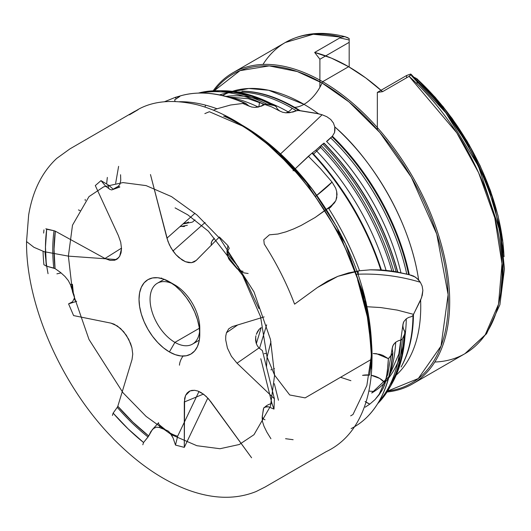 <?xml version="1.0" encoding="UTF-8"?>
<svg xmlns="http://www.w3.org/2000/svg" width="531" height="531" viewBox="0 0 531 531"><rect width="100%" height="100%" fill="white"/><g stroke="black" fill="none" stroke-linecap="round" stroke-linejoin="round"><path stroke-width="0.8" d="M371.939 392.867A167.092 96.469 -120 0 0 403.985 342.03A167.092 96.469 60 0 1 371.965 392.854M405.173 332.685C404.337 352.04 400.162 368.6 392.648 382.366A178.323 102.954 -120 0 1 384.563 394.214A178.323 102.954 60 0 0 392.628 382.413A178.323 102.954 60 0 0 405.02 333.309L404.781 331.47A176.637 101.979 -120 0 1 389.993 384.842A176.637 101.979 -120 0 0 404.781 331.47L403.162 328.204L402.856 324.76L403.918 321.501L406.281 318.799A167.092 96.469 60 0 1 405 335.911A167.092 96.469 -120 0 0 406.281 318.799L408.631 317.438L411.399 316.655L408.631 317.438L406.281 318.799L403.918 321.501L403.215 323.08L402.837 326.479L403.812 329.884L405.153 332.379L405.02 333.309L402.299 339.063L400.766 340.099A181.297 104.673 60 0 1 379.061 401.33A181.297 104.673 60 0 0 400.766 340.099L398.396 340.736L401.695 339.734L402.299 339.063A181.403 104.733 60 0 1 387.783 390.816L391.566 384.331A179.551 103.664 60 0 1 381.285 398.681A179.551 103.664 -120 0 0 391.546 384.371A179.551 103.664 -120 0 0 403.998 335.559A179.551 103.664 60 0 1 391.566 384.331L392.648 382.366A178.323 102.954 -120 0 0 405.02 333.309L402.299 339.063A181.403 104.733 -120 0 1 387.796 390.796A181.403 104.733 -120 0 1 377.667 403.66M388.898 377.103A179.836 103.83 -120 0 0 395.714 342.21L398.396 340.736L395.714 342.21A179.836 103.83 60 0 1 388.898 377.103M396.531 272.005L408.624 274.547A168.672 97.385 -120 0 0 331.875 136.646L330.574 137.794A168.593 97.339 60 0 1 406.779 274.109L409.301 274.726A168.061 97.034 -120 0 0 332.379 136.235L331.875 136.646A168.672 97.385 60 0 1 408.624 274.547L413.523 276.034L417.021 278.39L420.353 282.26L422.132 286.017L420.353 282.26A156.214 126.889 9.8 0 0 356.182 274.288A156.214 126.889 -170.2 0 1 420.353 282.26L418.66 280.023C408.697 213.362 365.547 152.928 334.769 126.889L333.422 122.993L330.7 119.455L326.791 116.694L322.125 114.762A156.214 4.905 -42.9 0 1 280.547 153.904A156.214 4.905 137.1 0 0 322.125 114.762L326.791 116.694L330.7 119.455L333.422 122.993L334.769 126.889L334.975 129.856L334.57 132.518L332.379 136.235L334.57 132.518L334.769 126.889A165.134 95.341 60 0 1 418.66 280.023L415.288 277.049L409.301 274.726A168.061 97.034 -120 0 0 332.379 136.235L330.574 137.794A168.593 97.339 60 0 1 406.779 274.109L400.951 272.868A167.092 96.469 -120 0 0 326.532 141.445L330.574 137.794L326.532 141.445A167.092 96.469 60 0 1 400.951 272.868L397.533 272.064A176.637 101.979 -120 0 0 323.85 143.277L319.821 146.583A181.297 104.673 60 0 1 391.891 271.089L386.09 270.412A179.836 103.83 -120 0 0 315.832 150.18L319.821 146.583L315.832 150.18A179.836 103.83 60 0 1 386.09 270.412L381.344 269.96A186.454 107.654 -120 0 0 312.387 152.862L308.365 156.267L320.532 168.719L332.041 182.067L335.672 188.147L336.661 191.372L337.039 194.545L335.924 200.386L334.464 202.855L328.45 208.092A190.516 109.997 60 0 1 359.56 270.744L370.784 269.788L380.793 269.914A187.722 108.384 -120 0 0 311.976 153.154L295.402 168.593L308.365 156.267L320.532 168.719L332.041 182.067A19.528 1.613 -38.8 0 1 315.447 196.457L332.041 182.067L335.672 188.147L336.661 191.372L336.787 197.592L335.725 200.818L328.815 208.617A19.528 15.12 -123 0 0 332.459 204.9L328.815 208.617M222.31 95.646A165.134 95.341 60 0 1 303.978 104.335A165.134 95.341 -120 0 1 318.527 113.787L322.125 114.762L315.321 113.136L298.84 110.461A168.672 97.385 -120 0 0 241.91 91.133A168.672 97.385 60 0 1 298.84 110.461L296.298 110.76A168.593 97.339 60 0 0 292.203 108.311A168.593 97.339 60 0 0 219.243 94.976A168.593 97.339 60 0 1 292.203 108.311A11.715 6.764 -60 0 1 288.141 111.875A167.092 96.469 -120 0 0 270.704 103.306A167.092 96.469 60 0 1 288.141 111.875A11.715 6.764 120 0 0 292.203 108.311A168.593 97.339 60 0 1 296.298 110.76L289.587 112.725A167.092 96.469 -120 0 0 288.141 111.875A167.092 96.469 60 0 1 289.587 112.725L285.87 112.824A11.715 6.764 120 0 0 288.141 111.875A11.715 6.764 -60 0 1 285.87 112.824L282.645 112.26L279.777 111.032L277.507 109.127L276.127 106.618A176.637 101.979 -120 0 0 220.83 91.836A176.637 101.979 -120 0 1 276.127 106.618L277.507 109.127L279.777 111.032L282.645 112.26L285.87 112.824L293.019 112.014L297.566 110.395L300.393 110.82A168.061 97.034 -120 0 0 294.639 107.335A31.243 18.041 120 0 0 303.978 104.335A165.134 95.341 60 0 1 318.527 113.787L300.393 110.82A168.061 97.034 -120 0 0 294.639 107.335A168.061 97.034 -120 0 0 242.8 91.153M264.903 101.122A167.092 96.469 -120 0 0 225.556 96.456A167.092 96.469 60 0 1 264.903 101.122M264.458 104.62A181.297 104.673 60 0 0 201.076 93.058A181.297 104.673 60 0 1 264.458 104.62L258.298 107.063A179.836 103.83 -120 0 0 226.983 96.649A179.836 103.83 60 0 1 258.298 107.063L254.9 107.415L251.634 107.03L248.74 105.861L246.47 103.91A186.454 107.654 -120 0 0 235.698 99.629A186.454 107.654 -120 0 1 246.47 103.91L248.74 105.861L251.634 107.03L254.9 107.415L261.471 106.114L265.58 104.176L274.58 105.437A178.323 102.954 -120 0 0 224.301 90.774A178.323 102.954 -120 0 0 209.991 91.856A178.323 102.954 60 0 1 224.274 90.774A178.323 102.954 60 0 1 274.58 105.437L276.127 106.618L275.323 105.696C257.535 96.144 240.53 91.173 224.301 90.774L222.058 90.728A179.551 103.664 60 0 1 271.54 104.886A179.551 103.664 -120 0 0 222.031 90.728A179.551 103.664 -120 0 0 204.488 92.46A179.551 103.664 60 0 1 222.058 90.728L214.551 90.761A181.403 104.733 -120 0 1 266.741 104.122L275.556 105.842M401.595 366.118A168.061 97.034 -120 0 0 413.47 314.405L420.612 300.134A165.134 95.341 60 0 1 394.659 376.466M434.803 362.029A179.651 103.724 -120 0 0 464.957 353.666A179.651 103.724 -120 0 0 409.096 76.351L382.585 91.657A179.651 103.724 -120 0 0 348.621 66.707L322.662 81.694L322.071 83.009A31.243 18.041 -60 0 1 303.978 104.335A31.243 18.041 -60 0 1 294.639 107.335A168.061 97.034 -120 0 0 243.019 91.153L242.494 91.146M85.279 200.565L85.159 199.397L85.279 200.565M169.396 281.788L174.918 284.981A35.146 20.291 -120 0 0 150.067 299.325A35.146 20.291 -120 0 0 174.918 342.376L169.396 351.94A42.958 24.804 60 0 1 139.022 299.325A42.958 24.804 60 0 1 169.396 281.788L174.918 284.981A35.146 20.291 60 0 1 197.884 315.952A35.146 20.291 60 0 1 192.494 344.115A35.146 20.291 60 0 1 174.918 342.376A35.146 20.291 60 0 1 151.959 311.405A35.146 20.291 60 0 1 157.349 283.235A35.146 20.291 60 0 1 174.918 284.981L163.468 279.04L157.773 277.746L152.523 277.959L147.917 279.664L144.14 282.797L141.332 287.238L139.607 292.82L139.022 299.325L139.607 306.506L141.332 314.086L144.14 321.773L147.917 329.266L152.523 336.289L157.773 342.561L163.468 347.845L169.396 351.94L175.323 354.688L181.025 355.982L186.275 355.777L190.875 354.071L194.651 350.938L197.459 346.491L199.191 340.909L199.775 334.404L199.191 327.222L197.459 319.649L194.651 311.962L190.875 304.462L186.275 297.446L181.025 291.174L175.323 285.884L169.396 281.788A42.958 24.804 60 0 1 199.775 334.404A42.958 24.804 60 0 1 169.396 351.94L174.918 342.376L199.344 328.277L174.918 342.376A35.146 20.291 -120 0 0 199.775 328.025L199.775 334.404M227.467 254.641L228.562 254.01L227.467 254.641M228.576 92.686L248.72 88.485L268.679 90.263L303.978 104.335A31.243 18.041 120 0 0 322.071 83.009A178.456 103.034 60 0 0 214.245 90.774L239.979 70.663L269.23 65.89L297.36 71.566L322.071 83.009L322.662 81.694A179.651 103.724 60 0 1 440.026 240.005A179.651 103.724 60 0 1 412.487 383.959A179.651 103.724 60 0 1 387.039 391.997A179.651 103.724 -120 0 0 445.237 260.628A179.651 103.724 -120 0 0 322.662 81.694A179.651 103.724 -120 0 0 213.15 90.814M322.071 83.009A178.456 103.034 60 0 1 443.584 259.566A178.456 103.034 60 0 1 387.623 391.075L418.295 378.537L441.029 346.02L448.118 294.639L436.728 234.058L411.313 177.228L379.917 132.611L349.066 101.965L322.071 83.009M204.88 107.036L205.703 105.184M120.716 242.236L121.519 248.568L120.716 242.236L118.386 235.611L120.716 242.236M271.573 369.682L270.876 369.861L271.573 369.682M261.239 327.527L256.327 343.663L261.239 327.527L259.141 329.353L261.239 327.527M257.475 331.676L259.141 329.353L256.307 334.357L257.475 331.676M255.922 335.778L255.67 337.238L255.922 335.778M255.603 340.165L255.67 337.238L256.128 343.046L255.603 340.165M257.263 345.681L256.128 343.046L257.263 345.681L258.989 347.958L257.263 345.681M262.387 350.599L258.989 347.958L237.032 363.204L274.401 398.801L273.983 409.089L268.58 406.826L266.516 406.633L263.761 407.868L263.31 409.474L262.181 417.578L262.407 421.329L264.007 426.28L266.894 432.188L264.007 426.28L262.407 421.329L262.341 415.866A9.764 5.363 166 0 0 262.307 416.131A9.764 5.363 166 0 0 265.009 419.789A9.764 5.363 -14 0 1 262.38 417.154A9.764 5.363 -14 0 1 262.341 415.866L263.761 407.868L264.936 407.071A9.764 5.363 -14 0 1 271.958 403.454L273.983 409.089L274.401 398.801L262.387 350.599L274.401 398.801L237.032 363.204L231.397 356.281L237.032 363.204L258.989 347.958L262.387 350.599M227.447 253.911L238.326 266.881L227.447 253.911M212.705 239.939L214.318 238.26L211.677 241.598L212.705 239.939M211.192 243.112L211.677 241.598L211.179 244.346L211.192 243.112M211.557 245.189L211.179 244.346L211.557 245.189M184.609 226.392A15.625 10.72 -100.8 0 1 180.58 226.067M179.876 226.691L187.37 225.27L179.876 226.691M111.656 189.925L109.977 189.361L111.656 189.925L112.957 189.487L111.656 189.925M73.875 294.4L74.486 297.048L70.331 284.51L68.307 280.567L64.961 276.459L60.468 272.396L55.065 268.6L54.043 249.218L55.324 231.184L104.985 258.491L110.003 260.363L114.537 260.27L117.457 258.843L119.667 256.314L121.048 252.822L121.519 248.568L119.667 256.314L116.813 259.287L114.537 260.27L118.705 257.654L114.537 260.27L110.003 260.363L104.985 258.491L121.513 248.136L104.985 258.491L55.324 231.184A163.143 94.193 -120 0 0 55.065 268.6L53.77 268.069A164.59 95.029 60 0 1 54.036 230.733L55.324 231.184L54.036 230.733A164.59 95.029 -120 0 0 53.77 268.069L46.37 266.137A171.367 98.939 60 0 1 46.695 229.259L54.036 230.733L45.839 228.788L46.695 229.259L45.467 247.068L46.37 266.137L55.065 268.6L60.468 272.396L64.961 276.459L68.307 280.567L70.331 284.51L72.442 284.311L70.331 284.51L73.364 293.205L72.442 284.311L73.364 293.205L73.875 294.4M74.26 298.435L74.486 297.048L74.26 298.435A9.764 2.947 89.2 0 0 76.418 301.356A9.764 2.947 89.2 0 0 76.676 301.316L68.579 303.878L72.508 301.794L74.26 298.435L72.508 301.794L68.579 303.878L73.597 315.587L68.579 303.878L76.676 301.316A9.764 2.947 -90.8 0 1 74.26 298.435M118.386 235.611L95.295 185.571L100.996 180.626L105.802 186.374L109.944 189.341A9.764 4.58 131 0 1 109.267 188.936A9.764 4.58 131 0 1 108.57 185.16L100.996 180.626L95.295 185.571L118.386 235.611M112.957 189.487L118.327 186.268L119.986 184.144L120.749 180.235L120.564 174.739L120.749 180.235L119.986 184.144L118.327 186.268L119.86 186.985L118.327 186.268L113.541 188.983L119.86 186.985L112.957 189.487M196.304 260.369L191.538 262.679L185.432 261.703L178.914 257.595L175.814 254.548L172.973 250.984L169.336 244.738L166.94 238.16L150.472 174.54L167.969 241.452L171.022 247.944L175.814 254.548L182.166 260.017L185.432 261.703L188.598 262.606L191.538 262.679L194.14 261.922L196.304 260.369L219.396 236.999L227.945 245.654L226.976 251.289L227.162 253.977L228.642 258.723L230.036 260.602L236.899 268.507L239.946 271.135L243.762 272.834L248.143 273.498L243.762 272.834L239.946 271.135L236.899 268.507L237.224 268.288L237.025 268.653L237.224 268.288A9.764 9.717 28.8 0 0 243.092 271.334A9.764 9.717 -151.2 0 1 237.224 268.288L236.899 268.507L230.905 261.484L237.224 268.288L230.036 260.602L227.786 256.486A9.764 9.717 -151.2 0 1 229.259 248.289L227.945 245.654L219.396 236.999L195.939 260.714M264.139 316.907L232.293 326.598L228.755 328.795L226.465 332.745L225.755 336.05L225.682 339.8L227.414 348.064L231.397 356.281L227.414 348.064L225.682 339.8L225.755 336.05L226.465 332.745L237.676 324.959L226.465 332.745L228.755 328.795L232.293 326.598L264.139 316.907M158.504 422.829A9.764 2.469 25.5 0 0 160.495 425.769L165.904 430.13L160.495 425.769L159.24 427.468L166.8 430.362L168.48 431.252L170.053 432.997A9.764 2.469 25.5 0 0 177.653 436.223L198.986 391.5L177.653 436.223L175.489 445.078L184.297 447.367L184.297 402L203.426 394.095L184.297 402L185.571 395.416L190.071 390.896L194.665 390.305L197.817 391.035L201.09 392.562L206.141 396.365L210.727 401.582L251.594 457.782L208.517 398.821L203.645 394.261L197.817 391.035L194.665 390.305L191.757 390.398L189.215 391.307L187.124 393L185.571 395.416L184.615 398.449L184.297 447.367L175.489 445.078L173.113 438.042L171.652 435.234L168.48 431.252L166.8 430.362L159.24 427.468L156.333 427.156L153.505 428.524L150.904 431.504L148.68 435.944L132.889 422.145L117.822 406.242L132.04 359.494L132.75 354.071L131.914 347.772L130.599 343.524L126.378 335.32L120.597 328.523L114.138 324.175L110.966 323.14L73.597 315.587L110.966 323.14L117.391 325.994L123.63 331.676L128.728 339.322L131.914 347.772L132.75 354.071L132.04 359.494L117.822 406.242A163.143 94.193 -120 0 0 148.68 435.944L148.043 436.986A164.59 95.029 60 0 1 117.251 407.337L117.822 406.242L117.251 407.337A164.59 95.029 -120 0 0 148.043 436.986L143.562 442.502A171.367 98.939 60 0 1 113.136 413.118L117.251 407.337L113.136 413.118L112.426 415.441L113.136 413.118L128.011 428.782L143.562 442.502L148.474 436.363L152.311 429.659L153.505 428.524L156.333 427.156L159.24 427.468L160.495 425.769A9.764 2.469 -154.5 0 1 158.61 422.676L152.311 429.659M61.085 272.894L56.903 273.85L61.085 272.894M44.982 251.84A189.023 109.134 -120 0 0 48.042 273.697A189.023 109.134 60 0 1 44.982 251.84M43.914 264.73L46.37 266.137L43.914 264.73A174.812 100.93 60 0 1 43.077 251.488M113.249 189.235L108.57 185.16L113.249 189.235M269.396 234.821L263.801 239.8L264.232 244.041A189.023 109.134 60 0 1 294.586 304.163A189.023 109.134 -120 0 0 264.232 244.041L263.801 239.8L269.396 234.821L277.959 234.025L269.396 234.821M228.595 249.497L229.259 248.289L228.595 249.497M278.456 400.255L274.321 383.687L278.456 400.255M273.565 368.979L274.441 368.567M340.783 377.362L350.898 380.694L340.783 377.362M260.801 358.704L271.958 403.454L260.801 358.704M161.65 278.669L161.623 277.985M192.036 222.217L182.983 223.936L192.036 222.217M259.486 348.442L266.668 324.833L259.486 348.442M106.658 184.018A190.516 109.997 60 0 1 107.348 177.407A190.516 109.997 -120 0 0 106.658 184.018M176.212 98.965L175.336 97.352L164.371 101.786L175.336 97.352L182.325 95.348C201.534 90.542 222.695 93.23 245.813 103.419M179.591 96.303L175.336 97.352L179.79 96.489L174.599 99.894L175.17 101.481A19.528 12.678 -101.3 0 0 174.599 99.894L179.79 96.489M179.385 101.726A190.516 109.997 60 0 1 217.006 108.789L230.62 104.999L244.665 103.226A187.722 108.384 -120 0 0 182.472 95.308A187.722 108.384 -120 0 0 175.442 97.538A187.722 108.384 60 0 1 182.478 95.308A187.722 108.384 60 0 1 244.665 103.226L246.47 103.91L244.665 103.226L230.62 104.999L217.006 108.789A190.516 109.997 -120 0 0 179.385 101.726M351.13 428.603A187.722 108.384 -120 0 0 367.824 416.311A187.722 108.384 -120 0 0 392.469 353.998L388.367 358.657L388.061 365.076L386.442 377.322L384.424 385.539L381.59 391.148L374.979 399.637L369.815 404.111L365.195 407.184L369.815 404.111L365.062 401.536M172.973 250.984L205.092 222.502L172.973 250.984M332.678 135.969L326.724 141.631M420.612 300.134L422.291 295.236L422.862 290.417L422.132 286.017L422.862 290.417L421.568 297.685L412.972 315.54L411.399 316.655L412.972 315.54A168.672 97.385 60 0 1 401.137 366.941L401.675 365.965A168.061 97.034 -120 0 0 413.47 314.405L412.972 315.54A168.672 97.385 -120 0 1 401.091 367.034M313.171 154.441L320.963 147.094M323.06 144.186L323.85 143.277L323.06 144.186M293.67 170.179L293.019 170.776M367.127 306.745L380.601 307.542L397.241 310.091L413.503 314.339M395.217 342.614L393.02 345.435L392.17 348.807L392.834 353.181L388.367 358.657L382.884 355.365L379.765 354.31L373.2 353.533M142.812 444.766L143.562 442.502L142.812 444.766M374.129 391.506L368.859 391.055M198.368 93.098A181.403 104.733 60 0 1 214.59 90.761A181.403 104.733 60 0 1 266.741 104.122L264.617 104.527M213.396 110.143L217.006 108.789L213.396 110.143M227.314 96.934L248.322 98.713L271.653 106.877L279.777 111.032M322.768 144.074A179.551 103.664 60 0 1 396.086 271.766L397.533 272.031A178.323 102.954 -120 0 0 323.797 143.231L321.076 145.461A181.403 104.733 60 0 1 393.717 271.354L396.086 271.766A179.551 103.664 -120 0 0 322.768 144.074M286.036 231.821L277.959 234.025L286.036 231.821L293.716 228.901L286.036 231.821M301.097 225.476L293.716 228.901L301.097 225.476L315.182 217.464L301.097 225.476M335.924 200.386L334.464 202.855L332.459 204.9L315.182 217.464L328.45 208.092A190.516 109.997 -120 0 1 359.56 270.744L370.784 269.788L381.125 269.94M337.816 276.346L359.56 270.744L348.542 272.901L337.816 276.346L317.478 287.477L294.586 304.163L317.478 287.477L327.435 281.171L337.816 276.346M311.976 153.154A187.722 108.384 60 0 1 380.793 269.914L381.344 269.96A186.454 107.654 -120 0 0 312.387 152.862L315.832 150.18M323.797 143.231A178.323 102.954 60 0 1 397.533 272.031L397.533 272.064A176.637 101.979 -120 0 0 323.85 143.277L323.99 143.124M392.96 271.235L396.199 271.899M393.717 271.354A181.403 104.733 -120 0 0 321.076 145.461L319.821 146.583A181.297 104.673 60 0 1 391.891 271.089L393.717 271.354M184.297 447.367L207.82 398.044L184.297 447.367M352.976 414.525L350.672 415.853L352.982 414.525L366.848 385.546L371.441 355.173L371.176 359.852M392.86 352.929L392.741 352.292A186.454 107.654 -120 0 1 390.677 368.069A186.454 107.654 -120 0 0 392.741 352.292L392.17 349.544L392.489 346.809L393.69 344.3L395.714 342.21M378.795 395.223L387.769 374.474L392.217 348.157M392.469 353.998A187.722 108.384 60 0 1 367.824 416.311A187.722 108.384 60 0 1 352.524 427.873M262.991 64.437A179.651 103.724 -120 0 1 285.306 42.507L232.837 72.8A179.651 103.724 60 0 1 322.662 81.694L348.621 66.707A179.651 103.724 -120 0 0 314.657 52.436L341.167 37.13A179.651 103.724 -120 0 0 285.306 42.507L313.257 34.256L341.167 37.13L342.88 36.579L345.369 36.772M504.072 256.705L502.937 242.441L490.83 191.764L469.205 144.837L443.212 106.771L416.556 78.528L444.294 108.324L471.707 149.563L493.578 200.333L503.873 253.937A171.533 99.031 -120 0 0 416.556 78.528L411.903 76.165A173.438 100.133 60 0 1 500.76 292.355L503.156 263.23L499.83 230.972L478.424 166.163L445.821 112.778L411.903 76.165L410.662 74.041L406.613 75.502L406.613 77.778L406.613 75.502L377.342 92.401L382.585 91.657L365.759 77.944L348.621 66.707L331.483 58.151L314.657 52.436L341.167 37.13L344.811 36.652L347.46 37.542L349.172 38.544L349.172 39.951L339.873 37.887M259.506 102.244L258.869 106.937M262.653 105.596L262.885 103.844M344.811 36.652L349.172 38.544L349.172 67.025L349.172 42.341L319.901 59.24L314.657 52.436L319.901 59.24L319.901 87.31L319.901 59.24L349.172 42.341L349.172 38.544L349.172 39.951L339.82 37.913M349.172 39.951L349.172 67.025M504.072 256.672L502.645 240.072L497.998 215.586L490.392 190.529L480.017 165.546L467.141 141.286L452.093 118.373L435.274 97.392L417.107 78.893L417.107 79.756L417.107 78.893L411.903 76.165L410.662 74.041L411.06 74.785L409.096 76.351L456.726 132.77L478.584 172.681L494.779 217.869L501.987 263.635L498.523 304.19L485.208 334.849L464.957 353.666L412.487 383.959M410.662 74.041L411.1 74.313L410.662 74.041L406.613 75.502L377.342 92.401L377.342 129.637M358.325 275.012A85.922 49.609 -120 0 0 358.093 270.956A85.922 49.609 60 0 1 358.325 275.012M417.107 83.878L417.107 80.904L417.107 83.878M377.342 92.401L382.585 91.657L409.096 76.351L411.1 74.313M179.451 365.189A15.625 9.558 -47 0 1 183.022 356.082M173.113 438.042L175.489 445.078L177.653 436.223A9.764 2.469 -154.5 0 1 170.053 432.997L173.113 438.042M411.824 275.39A151.979 123.444 9.8 0 0 369.457 269.841A151.979 123.444 -170.2 0 1 411.824 275.39M324.016 143.078C359.527 179.956 384.132 222.96 397.812 272.098L397.533 272.064M381.165 269.974L391.891 271.089M166.94 238.16L194.983 213.296L166.94 238.16M204.847 113.607L209.38 111.722L245.169 127.174L280.733 154.176L312.122 189.003L336.813 226.89L364.757 296.796L371.76 351.084M79.995 210.575L78.442 209.911L79.995 210.575M266.595 353.394L264.239 353.666M188.465 221.998A12.498 8.576 -100.8 0 1 184.131 222.92M373.346 353.533L376.506 353.692L388.367 358.657L387.404 371.315L385.207 383.083A19.528 15.034 14.8 0 0 371.242 375.284L379.718 378.417L385.207 383.083L383.203 388.261L379.645 394.075L374.979 399.637L369.815 404.111A19.528 11.669 -139.3 0 1 365.998 402.133M369.277 375.019A19.528 15.034 14.8 0 0 362.554 375.351L369.642 375.059M262.307 416.131L262.181 417.578M270.923 438.725L266.894 432.188M268.58 406.826L273.983 409.089L271.958 403.454A9.764 5.363 166 0 0 264.936 407.071L268.58 406.826M226.976 251.289L227.945 245.654L229.259 248.289A9.764 9.717 28.8 0 0 227.786 256.486L226.976 251.289M109.944 189.341L105.802 186.374L100.996 180.626L108.57 185.16A9.764 4.58 -49 0 0 109.864 189.308A9.764 4.58 -49 0 0 109.944 189.341L109.864 189.308M76.039 301.515L68.579 303.878M116.355 259.559L68.38 256.128L72.501 291.844L89.002 339.468L122.966 392.701L146.105 416.404L171.486 434.716L196.868 445.708L220.007 448.728L239.289 444.507L253.977 434.716L270.471 406.142L274.6 375.191L267.073 357.097L270.949 341.698L267.073 357.097L274.6 375.191L270.471 406.142L253.977 434.716L239.289 444.507L220.007 448.728L196.868 445.708L171.486 434.716L146.105 416.404L122.966 392.701L89.002 339.468L72.501 291.844L68.38 256.128L44.08 251.654L33.938 247.307L26.55 241.559L33.938 247.307L44.08 251.654L68.38 256.128L72.501 225.171L89.002 196.596L103.691 186.812L122.966 182.591L146.105 185.604L171.486 196.596L196.868 214.916L220.007 238.618L253.977 291.844L270.471 339.468L274.6 375.191L289.72 394.978L305.133 397.885L371.999 358.996L305.133 397.885L289.72 394.978L274.6 375.191L270.471 339.468L253.977 291.844L220.007 238.618L196.868 214.916L171.486 196.596L146.105 185.604L122.966 182.591L103.691 186.812L89.002 196.596L72.501 225.171L68.38 256.128L116.355 259.559M285.565 438.706L293.125 439.701M371.673 348.635L371.282 354.237L371.846 356.759L371.999 358.996L371.282 354.237L369.018 324.906C365.713 302.843 359.182 280.348 349.418 257.435C339.216 233.68 326.379 211.438 310.907 190.722C295.628 170.378 279.054 153.187 261.199 139.142C248.853 129.564 237.052 122.176 225.781 116.973L223.578 116.077C241.751 123.544 259.573 135.08 277.036 150.698C289.813 162.147 301.747 175.217 312.859 189.906C350.792 241.897 370.432 294.977 371.773 349.152M118.612 166.349L115.645 183.328M244.897 127.015L275.808 149.715L303.958 178.768L345.482 243.749L366.045 302.172L371.561 346.398M401.675 365.965L401.423 366.417M164.172 279.293L157.349 283.235M43.947 229.883L43.648 233.089M194.983 219.847L192.62 221.985M241.904 91.133L243.019 91.153M249.703 106.366L242.587 103.366M381.105 269.96C366.616 225.808 343.663 186.846 312.261 153.081M381.391 269.96C366.795 225.775 343.803 186.726 312.407 152.815M402.81 325.476L398.827 354.051L389.137 376.194M388.646 376.93L371.687 393.013M392.854 353.049C390.67 380.183 382.287 401.31 367.704 416.43M377.694 403.699L387.783 390.816M285.306 42.507C302.843 32.723 322.914 30.825 345.522 36.812M464.957 353.666L486.562 333.753L499.903 304.714L504.45 268.839L500.242 228.403L487.684 185.969L467.665 144.313L441.533 106.207L411.021 74.214M199.324 340.172L192.494 344.115M266.489 367.06L267.073 357.097L260.568 316.722L242.66 275.456L208.378 231.204L187.728 214.803L175.077 207.88M26.55 241.559C25.773 308.192 65.559 394.294 120.63 445.867C142.633 466.782 165.214 481.524 188.352 490.1C213.303 499.16 235.89 499.644 256.108 491.54L265.128 487.007L326.127 451.689C337.869 446.113 347.466 437.61 354.92 426.167C366.217 408.611 371.912 386.223 371.999 358.996C372.603 337.796 367.804 311.372 357.595 279.718L368.341 320.631L371.8 357.715L371.415 369.204L371.846 356.759C371.793 334.703 368.036 311.591 360.582 287.424C347.712 246.649 327.361 209.586 299.53 176.239C279.571 152.662 258.119 134.277 235.18 121.081L225.078 115.745L243.105 125.973C261.04 137.575 278.151 152.609 294.44 171.055L283.906 159.692L268.513 145.129C244.897 124.652 221.281 111.244 197.671 104.899C174.407 99.31 154.946 100.611 139.281 108.809C123.232 118.187 132.126 113.415 129.624 114.709L138.173 109.638L134.204 111.636L69.886 148.906L56.717 158.417C42.009 172.124 32.65 191.007 28.641 215.055L26.55 241.559M371.647 355.664L369.649 375.012L370.937 365.169L371.282 354.237M258.936 308.538L243.092 274.792L227.002 250.546L241.519 271.998"/></g></svg>
